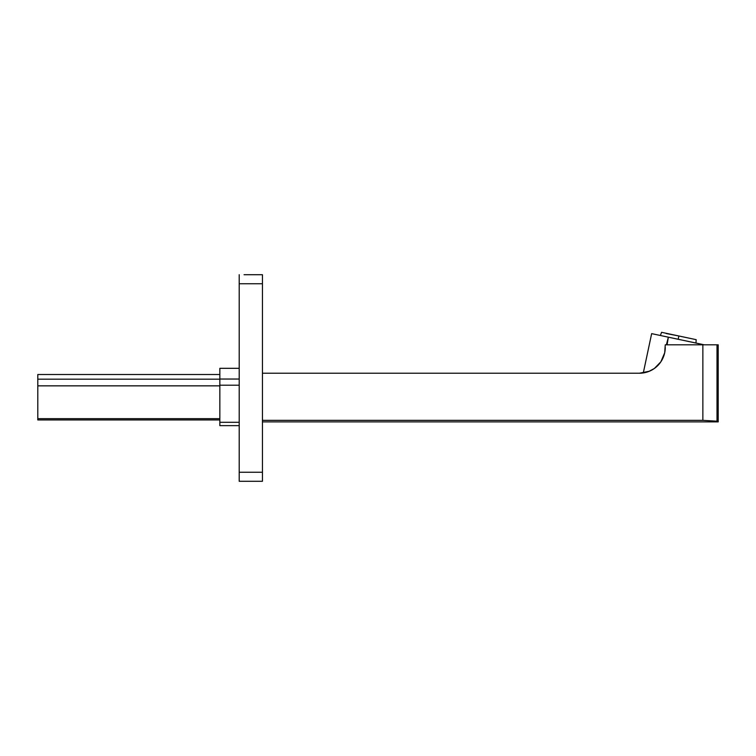 <?xml version="1.0" encoding="UTF-8"?>
<svg xmlns="http://www.w3.org/2000/svg" width="756" height="756" viewBox="0 0 756 756"><rect width="100%" height="100%" fill="white"/><g stroke="black" fill="none" stroke-linecap="round" stroke-linejoin="round"><path stroke-width="1.13" d="M239.208 274.712L239.208 481.288L262.445 481.288L262.445 274.712L244.065 274.712M252.428 274.712L262.445 274.712M239.208 425.637L219.845 425.637L219.845 368.314L239.208 368.314M219.845 385.853L37.8 385.853L37.8 419.958L219.845 419.958M37.8 385.853L37.8 374.513L219.845 374.513M702.863 344.821L702.863 420.345L717.009 421.186C718.597 422.131 718.597 422.131 717.009 421.186C718.597 422.131 718.597 422.131 717.009 421.186L702.863 420.345L262.445 420.345L262.445 421.895L718.2 421.895L718.2 344.821L665.261 344.821L664.704 352.769L660.848 361.84L654.365 368.474L648.884 371.432L654.365 368.474L657.918 365.441M704.29 344.821L651.653 333.632L643.299 372.935L639.444 373.218A25.817 25.817 0 0 0 665.261 347.401M649.442 371.205L639.444 373.218L262.445 373.218M640.039 373.218L639.34 373.218M667.085 344.821L666.376 344.821L668.361 337.176L667.085 344.821M647.344 371.98L645.907 372.406L647.344 371.98M647.117 372.056L651.133 370.421M668.569 333.793L689.151 338.168C692.099 338.792 692.099 338.792 689.16 338.168L683.66 336.996M696.172 339.661L661.576 332.309L696.172 339.661L695.974 343.035M659.109 335.21L697.212 343.3M239.208 283.755L262.445 283.755M239.208 472.245L262.445 472.245M219.845 379.039L239.208 379.039M219.845 385.201L239.208 385.201M219.845 422.302L239.208 422.302M219.845 418.673L37.8 418.673M219.845 379.172L37.8 379.172M717.009 421.186L717.009 344.821M666.112 333.5L678.879 335.985L678.179 339.255M687.998 337.923L691.343 338.631M678.879 335.985L685.484 337.384M661.576 332.309L660.385 335.475"/></g></svg>
